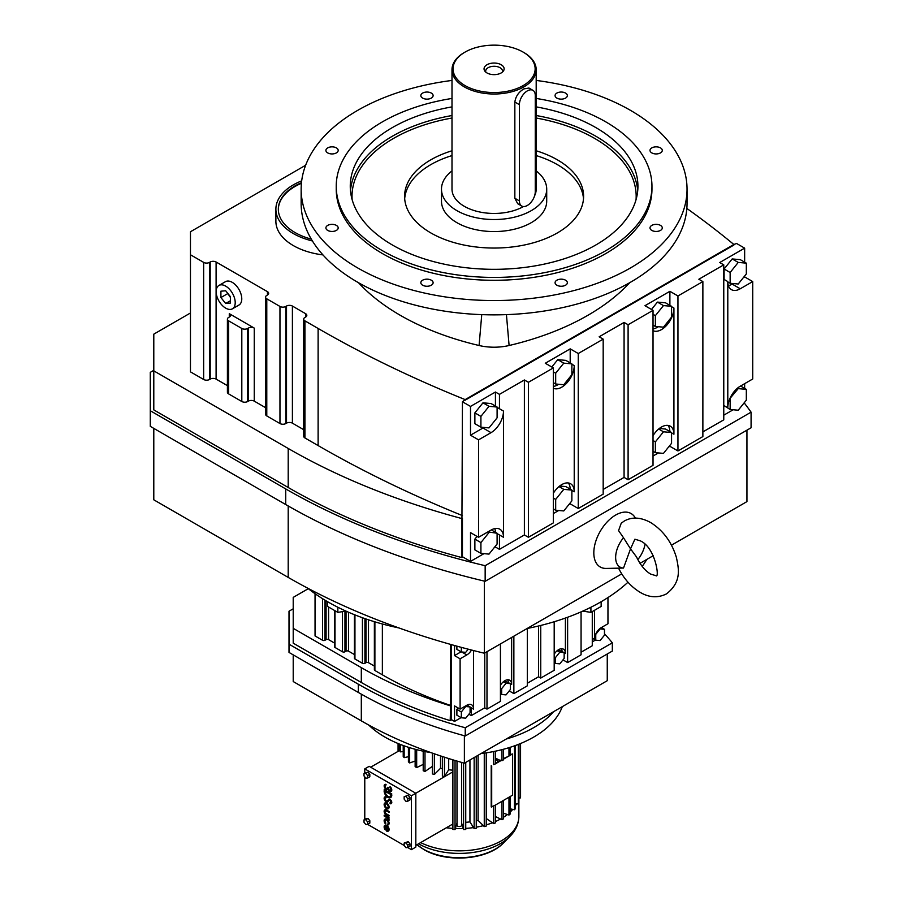 <?xml version="1.0" encoding="UTF-8"?>
<svg xmlns="http://www.w3.org/2000/svg" width="903" height="903" viewBox="0 0 903 903"><rect width="100%" height="100%" fill="white"/><g stroke="black" fill="none" stroke-linecap="round" stroke-linejoin="round"><path stroke-width="1.35" d="M230.446 296.703L225.682 290.766L220.908 291.195L220.908 297.55L225.682 303.487L230.446 303.058L230.446 296.703M227.454 292.978L230.446 297.493M225.682 286.116A13.489 7.788 -120 0 0 218.932 285.45A13.489 7.788 -120 0 0 216.867 296.252A13.489 7.788 -120 0 0 225.682 308.137A13.489 7.788 -120 0 0 232.421 308.815A13.489 7.788 -120 0 0 234.487 298.001A13.489 7.788 -120 0 0 225.682 286.116M225.682 303.487L230.446 300.733M220.908 297.55L227.454 293.768M232.421 308.815L238.968 305.033A13.489 7.788 -120 0 0 241.045 294.22A13.489 7.788 -120 0 0 232.229 282.334A13.489 7.788 -120 0 0 225.479 281.668L218.932 285.45M229.283 313.668L254.251 328.094A4.165 2.404 0 0 0 248.359 328.094L247.704 328.466A4.165 2.404 180 0 1 241.812 328.466L228.628 320.858A4.165 2.404 180 0 1 227.409 319.154A4.165 2.404 180 0 1 228.628 317.45L229.283 317.077A4.165 2.404 0 0 0 230.502 315.373A4.165 2.404 0 0 0 229.283 313.668L229.283 317.077M265.561 407.659L254.251 401.135A4.165 2.404 0 0 0 248.359 401.135L247.704 401.508A4.165 2.404 180 0 1 241.812 401.508L228.628 393.9A4.165 2.404 180 0 1 227.409 392.195L227.409 319.154M686.844 208.435A1092.596 630.802 180 0 1 733.857 244.487L465.169 399.611A1092.596 630.802 180 0 1 318.116 328.466L304.932 320.858A4.165 2.404 180 0 1 303.713 319.154A4.165 2.404 180 0 1 304.932 317.45L305.586 317.077A4.165 2.404 0 0 0 306.817 315.373A4.165 2.404 0 0 0 305.586 313.668L292.403 306.061A4.165 2.404 0 0 0 286.511 306.061L285.856 306.444A4.165 2.404 180 0 1 279.964 306.444L266.78 298.825A4.165 2.404 180 0 1 265.561 297.132A4.165 2.404 180 0 1 266.78 295.428L267.435 295.044A4.165 2.404 0 0 0 268.654 293.351A4.165 2.404 0 0 0 267.435 291.646L216.099 262.005A4.165 2.404 0 0 0 210.207 262.005L209.552 262.378A4.165 2.404 180 0 1 203.649 262.378L190.465 254.77L190.465 231.744L305.643 165.249M227.409 385.637L216.099 379.102A4.165 2.404 0 0 0 210.207 379.102L209.552 379.486A4.165 2.404 180 0 1 203.649 379.486L190.465 371.867L190.465 254.77M190.465 312.98L153.792 334.155L153.792 370.862L288.204 448.464A607.595 350.793 0 0 0 461.941 518.582L462.438 401.767L470.508 406.418L470.508 435.201L478.567 439.851L491.029 432.661A17.62 10.17 120 0 0 503.49 411.068L503.49 537.285A17.62 10.17 120 0 0 499.844 529.214A17.62 10.17 120 0 0 491.029 530.095L478.567 537.285L478.567 439.851M462.438 515.613A1092.596 630.802 180 0 1 318.116 445.574L304.932 437.955A4.165 2.404 180 0 1 303.713 436.262L303.713 319.154M303.713 429.693L292.403 423.157A4.165 2.404 0 0 0 286.511 423.157L285.856 423.541A4.165 2.404 180 0 1 279.964 423.541L266.78 415.933A4.165 2.404 180 0 1 265.561 414.229L265.561 297.132M358.48 282.707A238.685 137.809 0 0 0 479.087 345.51A39.777 22.97 0 0 0 509.1 345.51A238.685 137.809 0 0 0 629.707 282.707M301.681 180.86A59.632 34.427 0 0 0 275.878 209.214L275.878 221.246A59.632 34.427 0 0 0 322.947 254.906M153.792 370.862L153.792 409.894L288.204 487.496A607.595 350.793 0 0 0 461.941 557.614L461.941 518.582M733.857 244.487L736.588 243.483L744.648 248.144L719.725 262.525L723.766 264.861L723.766 279.241L727.795 281.578A17.62 10.17 120 0 0 731.441 289.637A17.62 10.17 120 0 0 740.257 288.768L752.718 281.578L744.648 276.916L744.648 276.025M462.438 401.767L465.169 399.611M478.567 537.285L470.508 532.635L470.508 561.406L462.438 556.756L462.438 518.288M462.934 557.038L461.941 557.614M275.878 209.214A59.632 34.427 0 0 0 312.404 240.954M465.169 400.187L733.857 245.063M153.792 370.332L150.282 372.352L150.282 410.73L285.72 488.929A611.105 352.813 0 0 0 485.159 565.696L751.082 412.163A611.105 352.813 0 0 0 744.467 403.235M743.316 403.901L744.648 402.241M744.648 388.392L744.648 383.662M744.648 262.175L744.648 248.144M702.873 431.905L723.766 419.85L723.766 405.458L727.795 407.784A17.62 10.17 120 0 1 740.257 386.202L752.718 379L752.718 281.578M570.199 362.904L570.199 348.863L578.259 353.513L603.181 339.133L599.152 336.796L624.075 322.416L628.104 324.741L653.027 310.35L644.968 305.699L669.891 291.308L677.95 295.958L702.873 281.578L698.843 279.241L723.766 264.861M495.431 406.068L495.431 392.026L470.508 406.418M495.431 392.026L499.461 394.363L524.383 379.971L528.413 382.296L553.336 367.905L545.277 363.254L570.199 348.863M568.856 504.63L570.199 503.851L578.259 508.502L603.181 494.122L603.181 339.133M553.336 513.581L558.709 510.488M494.088 547.794L495.431 547.015L499.461 549.351L524.383 534.96L528.413 537.285L553.336 522.893L553.336 367.905M470.508 561.406L483.94 553.652M723.766 415.188L733.157 409.759M668.547 447.064L669.891 446.296L677.95 450.947L702.873 436.567L702.873 281.578M653.027 456.026L658.389 452.934M603.181 489.46L624.075 477.405L628.104 479.73L653.027 465.338L653.027 310.35M301.478 182.688A57.182 33.016 0 0 0 278.327 209.214A57.182 33.016 0 0 0 295.078 232.556A57.182 33.016 0 0 0 311.298 239.126M451.997 80.435A192.949 111.396 0 0 0 357.656 110.38A192.949 111.396 0 0 0 301.15 189.145L301.15 203.468A192.949 111.396 0 0 0 420.256 306.388A192.949 111.396 0 0 0 630.52 282.233A192.949 111.396 0 0 0 687.036 203.468L687.036 189.145A192.949 111.396 0 0 0 536.19 80.435M485.159 565.696L485.159 581.306A611.105 352.813 0 0 1 285.72 504.54L150.282 426.351L150.282 410.73M485.159 581.306L751.082 427.774L751.082 412.163M728.382 285.619A17.62 10.17 120 0 0 732.186 284.118L733.157 283.553M743.316 277.695L744.648 276.916M724.093 405.65L730.143 409.499L738.236 410.222L746.33 400.153L746.33 389.362L740.562 386.021M746.33 263.145L738.236 262.423L730.143 272.492L730.143 283.282L738.236 284.005L746.33 273.936L746.33 263.145L740.291 259.658L732.186 258.935L724.093 269.004L724.093 279.445M727.795 407.784L727.795 281.578M628.104 479.73L628.104 324.741M470.508 435.201L482.97 427.999A17.62 10.17 120 0 0 483.873 427.435M482.97 402.817L474.876 412.885L474.876 423.688L480.915 427.175L489.008 427.898L497.101 417.829L497.101 407.039L491.063 403.539L482.97 402.817L489.008 406.316L480.915 416.385L480.915 427.175M653.027 328.895A17.62 10.17 120 0 0 658.332 326.717M669.891 305.338L669.891 291.308M671.561 306.309L663.468 305.586L655.375 315.655L655.375 326.446L663.468 327.168L671.561 317.1L671.561 306.309L665.522 302.821L657.429 302.099L651.503 309.469M578.259 508.502L578.259 353.513M571.87 490.431L574.229 491.785L574.229 365.58A17.62 10.17 120 0 1 566.779 383.053A17.62 10.17 120 0 1 553.336 388.234M570.199 503.851L570.199 502.96M497.101 407.388L499.461 408.743L499.461 394.363M677.95 450.947L677.95 295.958M723.766 405.458L723.766 279.241M624.075 477.405L624.075 322.416M524.383 534.96L524.383 379.971M528.413 537.285L528.413 382.296M499.461 549.351L499.461 534.96L503.49 537.285M671.561 432.876L673.92 434.23L673.92 308.025A17.62 10.17 120 0 1 666.47 325.498A17.62 10.17 120 0 1 653.027 330.679M669.891 446.296L669.891 445.405M553.336 386.45A17.62 10.17 120 0 0 558.641 384.272M571.87 363.864L563.777 363.141L555.684 373.21L555.684 384.012L563.777 384.734L571.87 374.666L571.87 363.864L565.831 360.376L557.738 359.654L551.812 367.024M495.42 532.273A17.62 10.17 120 0 0 494.833 528.582M495.431 547.015L495.431 546.123M477.044 536.405L474.876 539.102L474.876 549.893L480.915 553.381L489.008 554.103L497.101 544.035L497.101 533.244L487.913 531.89M669.879 431.555A17.62 10.17 120 0 0 668.017 425.403M671.561 432.526L663.468 431.803L655.375 441.872L655.375 452.663L663.468 453.385L671.561 443.317L671.561 432.526L665.522 429.038L659.325 428.485M570.188 489.11A17.62 10.17 120 0 0 568.326 482.958M571.87 490.081L563.777 489.358L555.684 499.427L555.684 510.218L563.777 510.94L571.87 500.872L571.87 490.081L565.831 486.593L559.634 486.04M301.421 183.286A57.182 33.016 0 0 0 278.327 209.496M431.307 98.1A6.14 3.544 0 0 0 433.113 95.594A6.14 3.544 0 0 0 429.32 92.309A6.14 3.544 0 0 0 422.627 93.088A6.14 3.544 0 0 0 420.832 95.594A6.14 3.544 0 0 0 424.624 98.867A6.14 3.544 0 0 0 431.307 98.1M660.488 147.889A6.14 3.544 0 0 0 653.795 147.121A6.14 3.544 0 0 0 650.002 150.395A6.14 3.544 0 0 0 651.808 152.9A6.14 3.544 0 0 0 658.49 153.668A6.14 3.544 0 0 0 662.283 150.395A6.14 3.544 0 0 0 660.488 147.889M301.15 189.145A192.949 111.396 0 0 0 420.256 292.064A192.949 111.396 0 0 0 630.52 267.92A192.949 111.396 0 0 0 687.036 189.145M556.88 98.1A6.14 3.544 0 0 0 563.562 98.867A6.14 3.544 0 0 0 567.355 95.594A6.14 3.544 0 0 0 565.56 93.088A6.14 3.544 0 0 0 558.867 92.309A6.14 3.544 0 0 0 555.074 95.594A6.14 3.544 0 0 0 556.88 98.1M660.488 225.4A6.14 3.544 0 0 0 653.795 224.633A6.14 3.544 0 0 0 650.002 227.906A6.14 3.544 0 0 0 651.808 230.412A6.14 3.544 0 0 0 658.49 231.179A6.14 3.544 0 0 0 662.283 227.906A6.14 3.544 0 0 0 660.488 225.4M336.379 230.412A6.14 3.544 -0 0 0 338.185 227.906A6.14 3.544 -0 0 0 334.392 224.633A6.14 3.544 -0 0 0 327.699 225.4A6.14 3.544 -0 0 0 325.904 227.906A6.14 3.544 -0 0 0 329.697 231.179A6.14 3.544 -0 0 0 336.379 230.412M565.56 280.201A6.14 3.544 0 0 0 558.867 279.433A6.14 3.544 0 0 0 555.074 282.707A6.14 3.544 0 0 0 556.88 285.213A6.14 3.544 0 0 0 563.562 285.98A6.14 3.544 0 0 0 567.355 282.707A6.14 3.544 0 0 0 565.56 280.201M336.379 152.9A6.14 3.544 -0 0 0 338.185 150.395A6.14 3.544 -0 0 0 334.392 147.121A6.14 3.544 -0 0 0 327.699 147.889A6.14 3.544 -0 0 0 325.904 150.395A6.14 3.544 -0 0 0 329.697 153.668A6.14 3.544 -0 0 0 336.379 152.9M431.307 285.213A6.14 3.544 -0 0 0 433.113 282.707A6.14 3.544 -0 0 0 429.32 279.433A6.14 3.544 -0 0 0 422.627 280.201A6.14 3.544 -0 0 0 420.832 282.707A6.14 3.544 -0 0 0 424.624 285.98A6.14 3.544 -0 0 0 431.307 285.213M746.33 389.362L738.236 388.629L729.895 398.562M738.236 388.629L737.458 388.177M730.143 398.708L730.143 409.499M730.143 283.282L727.795 281.928M730.143 272.492L724.093 269.004M738.236 262.423L732.186 258.935M480.915 416.385L474.876 412.885M497.101 407.039L489.008 406.316M499.461 408.743L503.49 411.068M655.375 315.655L653.027 314.3M663.468 305.586L657.429 302.099M655.375 326.446L653.027 325.091M574.229 491.785A17.62 10.17 120 0 0 570.572 483.726A17.62 10.17 120 0 0 561.768 484.595A17.62 10.17 120 0 0 553.336 493.252M673.92 434.23A17.62 10.17 120 0 0 670.263 426.171A17.62 10.17 120 0 0 661.459 427.04A17.62 10.17 120 0 0 653.027 435.697M555.684 373.21L553.336 371.855M563.777 363.141L557.738 359.654M555.684 384.012L553.336 382.646M497.101 533.244L491.334 529.914M489.008 532.522L480.915 542.59L474.876 539.102M480.915 542.59L480.915 553.381M663.468 431.803L658.659 429.027M655.375 452.663L653.027 451.308M655.375 441.872L653.027 440.517M563.777 489.358L558.968 486.582M555.684 510.218L553.336 508.863M555.684 499.427L553.336 498.072M451.997 98.438A157.867 91.147 0 0 0 382.466 121.837A157.867 91.147 0 0 0 336.232 186.289L336.232 189.145A157.867 91.147 0 0 0 433.677 273.349A157.867 91.147 0 0 0 605.721 253.596A157.867 91.147 0 0 0 651.955 189.145L651.955 186.289A157.867 91.147 0 0 0 536.19 98.438M746.939 430.167L746.939 501.605L671.471 545.175M153.792 428.372L153.792 499.81L288.204 577.412A607.595 350.793 0 0 0 484.335 653.219L621.749 573.879M484.335 581.103L484.335 653.219M639.99 563.348L653.23 555.706M635.373 518.096L635.294 517.961A30.86 17.823 120 0 0 615.643 515.06A30.86 17.823 120 0 0 594.366 546.925A30.86 17.823 120 0 0 606.161 568.427L623.51 568.055A21.051 12.157 -60 0 1 615.643 557.444A21.051 12.157 -60 0 1 623.51 537.748L618.566 530.592L621.241 523.187L624.357 520.986C632.077 516.674 640.848 517.205 650.668 522.555C663.152 530.433 671.73 542.071 676.403 557.467C678.875 569.206 681.72 581.904 666.459 593.903C657.858 598.158 649.088 597.639 640.148 592.334C631.073 586.848 623.86 578.755 618.499 568.066M336.232 186.289A157.867 91.147 0 0 0 433.677 270.482A157.867 91.147 0 0 0 605.721 250.729A157.867 91.147 0 0 0 651.955 186.289M645.002 544.486A21.051 12.157 -60 0 1 637.811 559.623M451.997 106.881A143.825 83.042 0 0 0 392.387 127.571A143.825 83.042 0 0 0 350.262 186.289A143.825 83.042 0 0 0 439.05 262.999A143.825 83.042 0 0 0 595.799 245.006A143.825 83.042 0 0 0 637.924 186.289A143.825 83.042 0 0 0 536.19 106.881M623.51 568.055L630.52 548.855L623.51 537.748M630.52 548.855L636.559 557.004C640.385 565.064 645.081 570.764 650.668 574.105L655.928 575.674C659.754 579.083 655.634 547.274 640.148 540.784L634.888 539.215L630.52 548.855M451.997 150.767A89.51 51.674 0 0 0 430.799 159.831A89.51 51.674 0 0 0 404.589 196.369A89.51 51.674 0 0 0 459.841 244.115A89.51 51.674 0 0 0 557.388 232.906A89.51 51.674 0 0 0 583.598 196.369A89.51 51.674 0 0 0 536.19 150.767M404.679 198.773A89.51 51.674 180 0 1 430.799 164.639A89.51 51.674 180 0 1 451.997 155.576M536.19 155.576A89.51 51.674 180 0 1 583.507 198.773M451.997 170.915A52.622 30.386 0 0 0 441.477 189.145L441.477 201.177A52.622 30.386 0 0 0 473.951 229.249A52.622 30.386 0 0 0 531.303 222.657A52.622 30.386 0 0 0 546.71 201.177L546.71 189.145A52.622 30.386 0 0 0 536.19 170.915M441.477 189.145A52.622 30.386 0 0 0 473.951 217.217A52.622 30.386 0 0 0 531.303 210.636A52.622 30.386 0 0 0 546.71 189.145M464.323 52.521L465.068 52.092A41.041 23.692 0 0 0 465.068 85.604A41.041 23.692 0 0 0 523.119 85.604A41.041 23.692 0 0 0 523.119 52.092A41.041 23.692 0 0 0 465.068 52.092L464.323 52.521A42.091 24.302 0 0 0 451.997 69.712L451.997 189.145A42.091 24.302 0 0 0 477.743 211.539A42.091 24.302 0 0 0 523.48 206.55M534.632 195.703A42.091 24.302 0 0 0 536.19 189.145L536.19 69.712A42.091 24.302 0 0 0 523.864 52.521L523.119 52.092M451.997 69.712A42.091 24.302 0 0 0 477.98 92.162A42.091 24.302 0 0 0 523.864 86.891A42.091 24.302 0 0 0 536.19 69.712M532.939 90.345L528.944 88.031L523.864 88.9C518.683 92.016 515.681 96.395 514.845 102.028L514.845 198.265L517.712 203.717L521.72 206.031A11.231 6.479 120 0 0 527.329 205.478A11.231 6.479 120 0 0 535.265 191.729L535.265 95.481A11.231 6.479 120 0 0 532.939 90.345A11.231 6.479 120 0 0 524.293 93.348A11.231 6.479 120 0 0 519.394 104.646L519.394 200.895A11.231 6.479 120 0 0 521.72 206.031M486.988 64.745A10.035 5.802 0 0 0 484.922 71.213A10.035 5.802 0 0 0 501.188 72.94A10.035 5.802 0 0 0 503.253 71.213A10.035 5.802 0 0 0 499.788 64.068A10.035 5.802 0 0 0 486.988 64.745M502.316 72.172A8.42 4.865 0 0 0 502.508 71.134A8.42 4.865 0 0 0 497.316 66.653A8.42 4.865 0 0 0 488.139 67.702A8.42 4.865 0 0 0 485.679 71.134A8.42 4.865 0 0 0 485.859 72.172M385.66 823.254A2.382 1.377 60 0 1 385.31 819.992A2.382 1.377 60 0 1 386.495 820.105A2.382 1.377 60 0 1 388.053 822.204A2.382 1.377 60 0 1 387.692 824.112A2.382 1.377 60 0 1 387.342 824.225L387.68 825.094A3.33 1.93 -120 0 0 388.166 824.947A3.33 1.93 -120 0 0 388.674 822.272A3.33 1.93 -120 0 0 386.495 819.326A3.33 1.93 -120 0 0 384.825 819.168A3.33 1.93 -120 0 0 385.321 823.728L385.908 823.107A2.382 1.377 60 0 1 385.434 819.935M385.321 823.728L385.908 823.107M388.854 820.308A1.987 1.151 -120 0 0 387.85 818.163L388.854 818.75L389.103 817.825L384.385 815.104L384.136 816.019L387.082 817.813A1.806 1.038 60 0 1 388.177 819.913L389.103 820.161A1.987 1.151 -120 0 0 388.572 818.581M388.279 808.716A3.33 1.93 -120 0 0 388.414 808.648A3.33 1.93 -120 0 0 388.922 805.984A3.33 1.93 -120 0 0 386.744 803.038A3.33 1.93 -120 0 0 385.073 802.869A3.33 1.93 -120 0 0 384.96 802.959M390.694 802.778A1.434 0.824 60 0 1 390.22 802.699L390.04 803.659A2.382 1.377 -120 0 0 391.055 803.693A2.382 1.377 -120 0 0 391.428 801.785A2.382 1.377 -120 0 0 389.87 799.686A2.382 1.377 -120 0 0 388.674 799.561A2.382 1.377 -120 0 0 388.493 799.708L387.263 801.017A1.908 1.095 60 0 1 387.116 801.142A1.908 1.095 60 0 1 385.209 800.035A1.908 1.095 60 0 1 385.209 797.834A1.908 1.095 60 0 1 386.021 797.857L386.202 796.897A2.856 1.648 -120 0 0 384.983 796.864A2.856 1.648 -120 0 0 384.859 796.954M387.703 801.887A2.856 1.648 -120 0 0 387.839 801.819A2.856 1.648 -120 0 0 388.064 801.638L389.035 800.476A1.434 0.824 60 0 1 389.148 800.385A1.434 0.824 60 0 1 389.87 800.464A1.434 0.824 60 0 1 390.796 801.717A1.434 0.824 60 0 1 390.581 802.869A1.434 0.824 60 0 1 389.972 802.846M387.229 801.051A1.908 1.095 60 0 1 385.457 799.889A1.908 1.095 60 0 1 385.344 797.778M391.18 803.602A2.382 1.377 -120 0 0 391.304 803.546A2.382 1.377 -120 0 0 391.665 801.638A2.382 1.377 -120 0 0 390.119 799.539A2.382 1.377 -120 0 0 388.922 799.415A2.382 1.377 -120 0 0 388.809 799.505M391.8 793.951L384.385 789.662L384.136 790.926A5.237 3.025 -120 0 0 386.428 796.198A5.237 3.025 -120 0 0 390.468 797.609A5.237 3.025 -120 0 0 391.552 795.204L391.552 794.087L391.8 795.069A5.237 3.025 -120 0 1 390.717 797.462A5.237 3.025 -120 0 1 390.581 797.53M368.018 818.445L365.817 819.721L367.623 821.967L367.623 824.371L369.824 823.096L369.824 820.692L368.018 818.445L366.212 818.603L364.011 819.879L364.011 822.283L365.817 824.529L367.623 824.371L404.16 845.468M409.973 843.865L407.772 845.14L407.772 847.545L409.973 846.269L409.973 843.865L408.167 841.619L404.16 843.052L404.16 845.456L405.966 847.703L407.772 847.545L411.407 849.655L411.407 795.803L364.778 768.882L364.778 773.081M364.778 776.885L364.778 819.439M408.167 795.272L404.16 796.706L404.16 799.11L405.966 801.356L407.772 801.198L409.973 799.923L409.973 797.518L408.167 795.272L404.16 796.706M368.018 772.088L364.011 773.521L364.011 775.937L365.817 778.183L367.623 778.014L367.623 775.609L369.824 774.334L368.018 772.088L364.011 773.521M367.623 778.014L369.824 776.749L369.824 774.334M390.593 790.543A1.908 1.095 60 0 1 389.182 789.888A1.908 1.095 60 0 1 388.425 788.059L387.759 787.281L387.511 787.811A1.908 1.095 60 0 1 387.116 788.691A1.908 1.095 60 0 1 385.209 787.585A1.908 1.095 60 0 1 385.209 785.384A1.908 1.095 60 0 1 385.818 785.339L386.066 784.414A2.833 1.637 -120 0 0 384.994 784.436A2.833 1.637 -120 0 0 384.87 784.515M391.067 791.355A2.833 1.637 -120 0 0 391.202 791.299A2.833 1.637 -120 0 0 391.688 789.245A2.833 1.637 -120 0 0 390.119 786.75L389.87 787.676A1.908 1.095 60 0 1 390.83 789.324A1.908 1.095 60 0 1 390.48 790.633A1.908 1.095 60 0 1 389.012 790.125A1.908 1.095 60 0 1 388.177 788.206L388.425 787.676M387.229 788.601A1.908 1.095 60 0 1 385.457 787.45A1.908 1.095 60 0 1 385.344 785.328M388.854 812.429L388.854 811.65L386.157 810.093A2.856 1.648 -120 0 0 384.734 809.946A2.856 1.648 -120 0 0 384.294 812.237A2.856 1.648 -120 0 0 386.157 814.754L388.854 816.312L388.854 815.533L386.157 813.975A1.908 1.095 60 0 1 384.915 812.305A1.908 1.095 60 0 1 385.209 810.77A1.908 1.095 60 0 1 386.157 810.871L389.103 812.282L389.103 811.504L386.405 809.946A2.856 1.648 -120 0 0 384.983 809.799A2.856 1.648 -120 0 0 384.859 809.889M388.854 816.312L389.103 815.398L386.405 813.84A1.908 1.095 60 0 1 385.197 812.271A1.908 1.095 60 0 1 385.344 810.713M388.279 824.868A3.33 1.93 -120 0 0 388.414 824.8A3.33 1.93 -120 0 0 388.922 822.125A3.33 1.93 -120 0 0 386.744 819.19A3.33 1.93 -120 0 0 385.073 819.021A3.33 1.93 -120 0 0 384.96 819.1M385.321 829.959L385.66 829.473A2.382 1.377 60 0 1 385.31 826.211A2.382 1.377 60 0 1 386.495 826.335L386.495 830.997A3.33 1.93 -120 0 0 388.166 831.166A3.33 1.93 -120 0 0 388.674 828.491A3.33 1.93 -120 0 0 386.495 825.556A3.33 1.93 -120 0 0 384.825 825.387A3.33 1.93 -120 0 0 385.321 829.959L385.908 829.338A2.382 1.377 60 0 1 385.434 826.155M388.279 831.087A3.33 1.93 -120 0 0 388.414 831.02A3.33 1.93 -120 0 0 388.922 828.356A3.33 1.93 -120 0 0 386.744 825.41A3.33 1.93 -120 0 0 385.073 825.252A3.33 1.93 -120 0 0 384.96 825.331M385.818 785.339L385.818 784.56A2.833 1.637 -120 0 0 384.746 784.583A2.833 1.637 -120 0 0 384.746 787.856A2.833 1.637 -120 0 0 387.579 789.493A2.833 1.637 -120 0 0 387.85 789.267A2.833 1.637 -120 0 0 390.954 791.446A2.833 1.637 -120 0 0 391.439 789.38A2.833 1.637 -120 0 0 389.87 786.897M411.407 849.655L415.82 847.104L415.82 793.263L369.18 766.331L364.778 768.882M411.407 795.803L452.877 771.862M388.177 787.811L387.511 787.427M386.021 797.857L385.953 797.044A2.856 1.648 -120 0 0 384.734 797.01A2.856 1.648 -120 0 0 384.734 800.318A2.856 1.648 -120 0 0 387.59 801.966A2.856 1.648 -120 0 0 387.816 801.785L389.035 800.476M388.854 818.75L388.854 817.971L384.136 815.251M407.772 801.198L407.772 798.783L405.966 796.536M407.772 798.783L409.973 797.518M367.623 821.967L369.824 820.692M386.495 808.625A3.33 1.93 -120 0 0 388.166 808.795A3.33 1.93 -120 0 0 388.674 806.119A3.33 1.93 -120 0 0 386.495 803.185A3.33 1.93 -120 0 0 384.825 803.015A3.33 1.93 -120 0 0 384.317 805.69A3.33 1.93 -120 0 0 386.495 808.625M367.623 775.609L365.817 773.363M365.817 819.721L364.011 819.879M407.772 845.14L405.966 842.894L408.167 841.619M391.552 794.087L384.136 789.809M405.966 842.894L404.16 843.052M390.875 794.482L384.813 791.321A4.289 2.472 -120 0 0 386.687 795.633A4.289 2.472 -120 0 0 389.994 796.785A4.289 2.472 -120 0 0 390.875 794.821L390.875 794.482M387.173 826.888L387.173 830.455A2.382 1.377 -120 0 0 387.692 830.342A2.382 1.377 -120 0 0 387.173 826.888M386.495 803.963A2.382 1.377 -120 0 0 385.31 803.839A2.382 1.377 -120 0 0 384.938 805.747A2.382 1.377 -120 0 0 386.495 807.846A2.382 1.377 -120 0 0 387.692 807.971A2.382 1.377 -120 0 0 388.053 806.063A2.382 1.377 -120 0 0 386.495 803.963M370.67 767.189L399.747 750.404M415.82 845.389L452.877 823.987M452.877 770.191A49.112 28.354 180 0 1 448.689 769.762L444.479 776.467A61.393 35.443 180 0 1 442.38 776.151L442.38 756.511M442.38 768.69A49.112 28.354 180 0 1 440.517 768.272L434.354 774.458A61.393 35.443 180 0 1 432.39 773.927L432.39 753.125M432.39 766.365L424.997 771.467A61.393 35.443 180 0 1 423.214 770.744L423.214 751.172M423.214 764.401L416.678 767.584A61.393 35.443 180 0 1 415.911 767.144A61.393 35.443 180 0 1 415.143 766.692L415.143 749.253M415.143 761.082L409.657 762.922A61.393 35.443 180 0 1 408.416 761.895L408.416 747.278M408.416 756.725L404.149 757.628A61.393 35.443 180 0 1 403.223 756.488L403.223 745.517M403.223 751.556L400.311 751.86A61.393 35.443 180 0 1 399.747 750.641L399.747 744.196M385.062 791.118L385.062 791.175A4.289 2.472 -120 0 0 386.856 795.408A4.289 2.472 -120 0 0 390.107 796.706M387.421 827.182L387.421 830.308A2.382 1.377 -120 0 0 387.805 830.263M387.805 807.892A2.382 1.377 60 0 1 386.744 807.711A2.382 1.377 60 0 1 385.22 805.724A2.382 1.377 60 0 1 385.434 803.783M398.257 751.262L398.257 743.598M446.342 827.769A59.553 34.382 0 0 0 452.877 828.39M452.877 759.829L452.877 829.462A61.393 35.443 0 0 0 455.044 829.564L455.044 760.484M515.41 805.758A59.553 34.382 0 0 0 516.505 803.805L515.41 803.693M510.218 812.045A59.553 34.382 0 0 0 512.746 809.393L510.218 808.851M503.49 817.271A59.553 34.382 0 0 0 507.373 814.517L503.49 813.219M495.408 821.549A59.553 34.382 0 0 0 500.533 819.021L495.408 816.538M486.243 824.879A59.553 34.382 0 0 0 492.44 822.78L486.243 818.49M476.253 827.171A59.553 34.382 0 0 0 483.342 825.669L478.105 820.409A49.112 28.354 180 0 1 476.253 820.827M465.745 828.39A59.553 34.382 0 0 0 473.522 827.6L469.944 821.888A49.112 28.354 180 0 1 465.745 822.317M457.008 823.062L455.372 828.514A59.553 34.382 0 0 0 463.262 828.514L461.614 823.062M404.149 757.628L404.149 745.844M416.678 767.584L416.678 749.648M424.997 771.467L424.997 751.544M409.657 762.922L409.657 747.673M400.311 751.86L400.311 744.411M440.517 768.272L440.517 755.901M448.689 769.762L448.689 758.543M469.944 821.888L469.944 759.976M478.105 820.409L478.105 755.258M434.354 774.458L434.354 753.813M444.479 776.467L444.479 757.199M398.076 743.519L398.076 751.375M455.372 828.514L455.044 829.564M508.976 797.304L509.292 797.044A61.393 35.443 180 0 1 508.976 797.304L508.976 815.048A61.393 35.443 0 0 0 510.218 814.021L510.218 796.514M508.976 815.048L507.373 814.517M484.268 753.125L484.268 826.595A61.393 35.443 0 0 0 486.243 826.064L486.243 752.842M484.268 826.595L483.342 825.669M518.322 744.411L518.322 803.986A61.393 35.443 0 0 0 518.886 802.778L518.886 744.196M518.322 803.986L516.505 803.805M461.614 762.403L461.614 825.218A2.303 1.332 180 0 1 460.191 826.448A2.303 1.332 180 0 1 457.686 826.166A2.303 1.332 180 0 1 457.008 825.218L457.008 761.071M493.636 806.086L493.636 823.604A61.393 35.443 0 0 0 495.408 822.881L495.408 805.137A61.393 35.443 180 0 1 494.968 805.318L495.408 805.137M493.636 823.604L492.44 822.78M463.578 762.967L463.578 829.564A61.393 35.443 0 0 0 465.745 829.462L465.745 762.392M463.578 829.564L463.262 828.514M474.154 757.538L474.154 828.604A61.393 35.443 0 0 0 476.253 828.277L476.253 756.33M474.154 828.604L473.522 827.6M501.955 819.71A61.393 35.443 0 0 0 503.49 818.829L503.49 801.085A61.393 35.443 180 0 1 501.955 801.966L501.955 819.71L500.533 819.021M520.365 743.598L520.365 797.925A61.393 35.443 0 0 0 520.557 796.672L520.557 743.519M520.365 797.925L518.886 797.925M514.484 745.844L514.484 809.754A61.393 35.443 0 0 0 515.41 808.614L515.41 745.517M514.484 809.754L512.746 809.393M495.408 763.238L500.77 760.145L501.955 760.721A61.393 35.443 -0 0 0 503.49 759.829L503.49 749.253M503.49 758.576L508.976 756.059A61.393 35.443 -0 0 0 509.292 755.8A61.393 35.443 180 0 0 510.218 755.032L510.218 747.278M508.976 747.673L508.976 756.059M494.968 764.073L493.636 764.604A61.393 35.443 -0 0 0 494.968 764.073A61.393 35.443 -0 0 0 495.408 763.893L495.408 751.172M493.636 751.544L493.636 764.604M501.955 801.966L501.312 801.661L502.948 800.713L503.49 801.085M495.408 758.114L500.228 760.461M501.955 749.648L501.955 760.721M495.408 759.502L498.659 761.364M508.897 756.037L503.49 759.152M509.292 797.044L512.543 795.171L512.543 753.926L509.292 755.8M512.543 753.926L510.218 754.694M502.948 800.713L508.897 797.281M491.209 765.665L491.209 806.91L494.968 805.318M501.312 760.405L495.408 763.814M495.363 805.092L501.312 801.661M368.74 725.041A105.245 60.761 0 0 0 384.892 737.062A105.245 60.761 0 0 0 430.934 752.617M481.073 753.553A105.245 60.761 0 0 0 562.287 706.665M491.706 765.947L491.706 807.203M506.177 739.049A105.245 60.761 0 0 0 553.55 711.699A105.245 60.761 0 0 1 506.177 739.049M307.709 588.18A192.949 111.396 0 0 0 327.947 601.929A192.949 111.396 0 0 0 398.945 627.946M527.16 628.488A192.949 111.396 0 0 0 627.98 582.209M642.191 566.407A192.949 111.396 0 0 0 646.819 559.409M601.15 601.725L601.15 606.455L590.912 612.369L582.785 611.105M590.912 612.369L590.912 607.256M345.962 611.105L337.835 612.369L337.835 607.256M337.835 612.369L327.597 606.455L327.597 601.725M334.482 643.038L328.59 639.64A1.772 1.016 0 0 0 326.096 639.64L325.024 640.261A1.772 1.016 180 0 1 322.529 640.261L315.045 635.949L315.045 593.7M374.373 666.075L368.492 662.678A1.772 1.016 0 0 0 365.997 662.678L364.925 663.299A1.772 1.016 180 0 1 362.419 663.299L354.947 658.976A1.772 1.016 180 0 1 354.427 658.253L354.427 614.695M450.676 644.426L450.676 705.491A348.987 201.482 180 0 1 382.364 674.812L374.892 670.5A1.772 1.016 180 0 1 374.373 669.778L374.373 621.693M451.669 719.77L450.191 720.628L450.676 705.491M468.905 714.194L471.31 715.582L471.31 707.828L473.544 709.115A9.504 5.486 120 0 0 471.58 704.769A9.504 5.486 120 0 0 466.828 705.232L460.101 709.115L454.525 705.898L454.525 721.418L451.173 719.477L451.173 644.561M354.427 654.562L348.547 651.165A1.772 1.016 0 0 0 346.041 651.165L344.969 651.774A1.772 1.016 180 0 1 342.474 651.774L335.002 647.462A1.772 1.016 180 0 1 334.482 646.74L334.482 610.428M308.318 588.666L293.215 597.391L293.215 628.33L361.313 667.633A379.982 219.384 0 0 0 450.191 705.774M471.31 715.582L484.753 707.828L486.988 709.115L500.431 701.36L500.431 643.929M454.525 721.418L461.083 717.625M592.278 641.886L595.483 640.024M581.069 652.214L592.278 645.747L592.278 611.579M562.987 659.879L567.626 662.554L581.069 654.799L581.069 611.873M554.194 663.874L555.164 663.31M527.307 683.255L538.515 676.787L540.75 678.074L554.194 670.319L554.194 621.749M509.224 690.919L513.863 693.594L527.307 685.84L527.307 628.465M500.431 694.915L501.402 694.351M460.101 709.115L460.101 658.806L466.828 654.923A9.504 5.486 120 0 0 471.513 650.025M454.525 645.498L454.525 655.589L460.101 658.806M602.369 628.104L602.369 626.975M592.278 637.992L594.513 639.279A9.504 5.486 120 0 1 601.229 627.641L607.956 623.759L607.956 597.572M293.215 628.33L293.215 643.173L361.313 682.487A379.982 219.384 0 0 0 450.191 720.628M293.215 608.803L289.005 611.229L289.005 644.178L358.333 684.203A384.193 221.811 0 0 0 465.248 727.739L612.336 642.812A384.193 221.811 0 0 0 604.479 633.793M538.515 676.787L538.515 626.005M540.75 678.074L540.75 625.452M467.968 705.706A9.504 5.486 120 0 0 467.878 704.724M458.047 707.929L456.884 709.386L456.884 715.199L461.343 717.783L465.711 718.167L470.079 712.738L470.079 706.925L465.711 706.53L461.343 711.959L461.343 717.783M484.753 707.828L484.753 652.971M508.287 682.42A9.504 5.486 120 0 0 507.689 679.756M510.398 683.639L506.03 683.255L501.662 688.684L501.662 694.497L506.03 694.892L510.398 689.463L510.398 683.639L504.484 680.93M513.863 693.594L513.863 636.163M567.626 662.554L567.626 617.257M510.398 683.831L511.64 684.542L511.64 637.45M562.05 651.379A9.504 5.486 120 0 0 561.452 648.715M564.161 652.598L559.792 652.214L555.435 657.644L555.435 663.457L559.792 663.852L564.161 658.422L564.161 652.598L558.246 649.889M486.988 709.115L486.988 651.684M564.161 652.79L565.402 653.512L565.402 618.058M454.525 655.589L461.083 651.797M456.884 646.153L456.884 649.381L461.343 651.955L465.711 652.338L468.251 649.189M473.544 709.115L473.544 650.544M594.513 639.279L594.513 610.281M289.005 644.178L289.005 652.429L358.333 692.454A384.193 221.811 0 0 0 465.248 735.99L612.336 651.063L612.336 642.812M465.248 735.99L465.248 727.739M461.343 711.959L456.884 709.386M465.711 706.53L465.147 706.202M470.079 706.925L466.998 705.141M511.64 684.542A9.504 5.486 120 0 0 509.664 680.196A9.504 5.486 120 0 0 504.912 680.67A9.504 5.486 120 0 0 500.431 685.242M501.662 694.497L500.431 693.786M501.662 688.684L500.431 687.962M506.03 683.255L503.411 681.731M565.402 653.512A9.504 5.486 120 0 0 563.427 649.155A9.504 5.486 120 0 0 558.675 649.629A9.504 5.486 120 0 0 554.194 654.201M555.435 663.457L554.194 662.746M555.435 657.644L554.194 656.921M559.792 652.214L557.174 650.702M604.479 629.323L600.111 628.928L595.754 634.357L595.754 640.182L600.111 640.577L604.479 635.148L604.479 629.323L601.398 627.54M595.754 640.182L592.278 638.173M461.343 647.361L461.343 651.955M607.256 653.998L607.256 680.693L464.379 763.193L464.379 735.753M293.215 654.856L293.215 681.551L361.313 720.865A379.982 219.384 0 0 0 464.379 763.193M254.251 401.135L254.251 328.094M267.435 295.044L267.435 291.646M216.099 379.102L216.099 262.005M210.207 379.102L210.207 262.005M248.359 401.135L248.359 328.094M209.552 379.486L209.552 262.378M203.649 379.486L203.649 262.378M305.586 317.077L305.586 313.668M288.204 448.464L288.204 487.496M279.964 423.541L279.964 306.444M285.856 423.541L285.856 306.444M286.511 423.157L286.511 306.061M247.704 401.508L247.704 328.466M318.116 445.574L318.116 328.466M304.932 437.955L304.932 320.858M241.812 401.508L241.812 328.466M292.403 423.157L292.403 306.061M228.628 393.9L228.628 320.858M266.78 415.933L266.78 298.825M481.75 314.639L479.087 345.51M506.436 314.639L509.1 345.51M285.72 504.54L285.72 488.929M732.186 284.118L740.257 288.768M571.87 364.225L574.229 365.58M671.561 306.67L673.92 308.025M482.97 427.999L491.029 432.661M497.101 533.594L499.461 534.96M288.204 505.962L288.204 577.412M637.732 190.612A143.825 83.042 0 0 0 536.19 115.528M451.997 115.528A143.825 83.042 0 0 0 392.387 136.218A143.825 83.042 0 0 0 350.454 190.612M636.062 199.619A142.076 82.026 0 0 0 536.19 118.022M451.997 118.022A142.076 82.026 0 0 0 393.629 138.362A142.076 82.026 0 0 0 352.125 199.619M519.394 104.646L514.845 102.028M519.394 200.895L514.845 198.265M420.64 842.601A59.553 34.382 0 0 0 484.245 847.691A59.553 34.382 0 0 0 518.864 816.459L518.864 802.823M418.563 843.808A58.277 33.648 0 0 0 509.947 836.404C515.726 830.602 518.694 823.954 518.864 816.459M503.592 842.849C487.281 860.187 446.375 863.099 423.834 849.531L417.005 844.7A50.963 29.415 0 0 0 423.281 849.091A50.963 29.415 0 0 0 503.592 842.849L509.947 836.404M322.529 640.261L322.529 598.666M325.024 640.261L325.024 600.202M368.492 662.678L368.492 619.819M328.59 639.64L328.59 607.03M326.096 639.64L326.096 600.845M374.892 670.5L374.892 621.851M382.364 674.812L382.364 623.996M364.925 663.299L364.925 618.611M365.997 662.678L365.997 618.984M354.947 658.976L354.947 614.909M362.419 663.299L362.419 617.731M348.547 651.165L348.547 612.245M361.313 667.633L361.313 682.487M346.041 651.165L346.041 611.139M344.969 651.774L344.969 611.263M342.474 651.774L342.474 611.647M335.002 647.462L335.002 610.721M470.079 707.117L471.31 707.828M461.738 651.989L466.828 654.923M358.333 692.454L358.333 684.203M361.313 694.159L361.313 720.865"/></g></svg>
